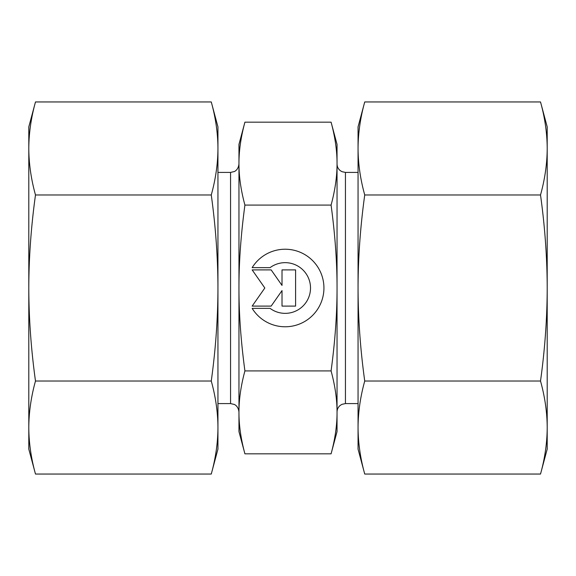 <?xml version="1.0" encoding="UTF-8"?>
<svg xmlns="http://www.w3.org/2000/svg" width="576" height="576" viewBox="0 0 576 576"><rect width="100%" height="100%" fill="white"/><g stroke="black" fill="none" stroke-linecap="round" stroke-linejoin="round"><path stroke-width="0.86" d="M252.158 267.638A38.779 38.779 0 0 1 310.37 258.538A38.779 38.779 0 0 1 310.37 317.462A38.779 38.779 0 0 1 252.158 308.362L270.072 308.362A25.337 25.337 0 0 0 303.934 270.986A25.337 25.337 0 0 0 270.072 267.638L252.158 267.638M282.017 269.899L295.596 269.899L295.596 306.101L282.017 306.101L282.017 290.592L271.159 306.101L252.158 306.101L264.83 288L252.158 269.899L271.159 269.899L282.017 285.408L282.017 269.899M244.915 453.83L238.961 431.611L238.961 144.389L244.915 122.17C240.905 137.002 238.918 150.826 238.961 163.627C238.918 176.436 240.905 190.253 244.915 205.085C240.905 234.749 238.918 262.39 238.961 288C238.918 313.61 240.905 341.251 244.915 370.915C240.905 385.747 238.918 399.564 238.961 412.373C238.918 425.174 240.905 438.998 244.915 453.83L331.085 453.83C335.095 438.998 337.082 425.174 337.039 412.373C337.082 399.564 335.095 385.747 331.085 370.915C335.095 341.251 337.082 313.61 337.039 288C337.082 262.39 335.095 234.749 331.085 205.085C335.095 190.253 337.082 176.436 337.039 163.627L337.039 431.611L331.085 453.83M244.915 370.915L331.085 370.915M244.915 205.085L331.085 205.085M331.085 122.17L337.039 144.389L337.039 163.627C337.082 150.826 335.095 137.002 331.085 122.17L244.915 122.17M35.482 474.048L28.8 449.122L28.8 126.878L35.482 101.952C31.097 117.799 28.865 133.301 28.8 148.464C28.865 163.627 31.097 179.129 35.482 194.976C31.097 226.67 28.865 257.674 28.8 288C28.865 318.326 31.097 349.33 35.482 381.024C31.097 396.871 28.865 412.373 28.8 427.536C28.865 442.699 31.097 458.201 35.482 474.048L211.27 474.048C215.654 458.201 217.879 442.699 217.944 427.536C217.879 412.373 215.654 396.871 211.27 381.024C215.654 349.33 217.879 318.326 217.944 288L217.944 449.122L211.27 474.048M211.27 194.976C215.654 179.129 217.879 163.627 217.944 148.464L217.944 288C217.879 257.674 215.654 226.67 211.27 194.976L35.482 194.976M211.27 101.952L217.944 126.878L217.944 148.464C217.879 133.301 215.654 117.799 211.27 101.952L35.482 101.952M211.27 381.024L35.482 381.024M540.518 101.952L547.2 126.878L547.2 449.122L540.518 474.048C544.903 458.201 547.135 442.699 547.2 427.536C547.135 412.373 544.903 396.871 540.518 381.024C544.903 349.33 547.135 318.326 547.2 288C547.135 257.674 544.903 226.67 540.518 194.976C544.903 179.129 547.135 163.627 547.2 148.464C547.135 133.301 544.903 117.799 540.518 101.952L364.73 101.952C360.346 117.799 358.121 133.301 358.056 148.464L358.056 126.878L364.73 101.952M364.73 381.024C360.346 396.871 358.121 412.373 358.056 427.536L358.056 288C358.121 318.326 360.346 349.33 364.73 381.024L540.518 381.024M364.73 474.048L358.056 449.122L358.056 427.536C358.121 442.699 360.346 458.201 364.73 474.048L540.518 474.048M358.056 148.464C358.121 163.627 360.346 179.129 364.73 194.976C360.346 226.67 358.121 257.674 358.056 288L358.056 148.464M364.73 194.976L540.518 194.976M238.961 164.002C238.284 170.194 234.18 171.648 234.194 171.583L230.558 172.411L230.558 403.589L234.194 404.417C234.18 404.352 238.284 405.806 238.961 411.998M358.056 403.589L345.442 403.589L345.442 172.411L358.056 172.411M230.558 172.411L217.944 172.411M230.558 403.589L217.944 403.589M345.442 172.411L342.043 171.691L340.394 170.726C338.22 169.013 337.104 166.774 337.039 164.002M345.442 403.589L342.043 404.309L340.394 405.274C338.22 406.987 337.104 409.226 337.039 411.998"/></g></svg>
